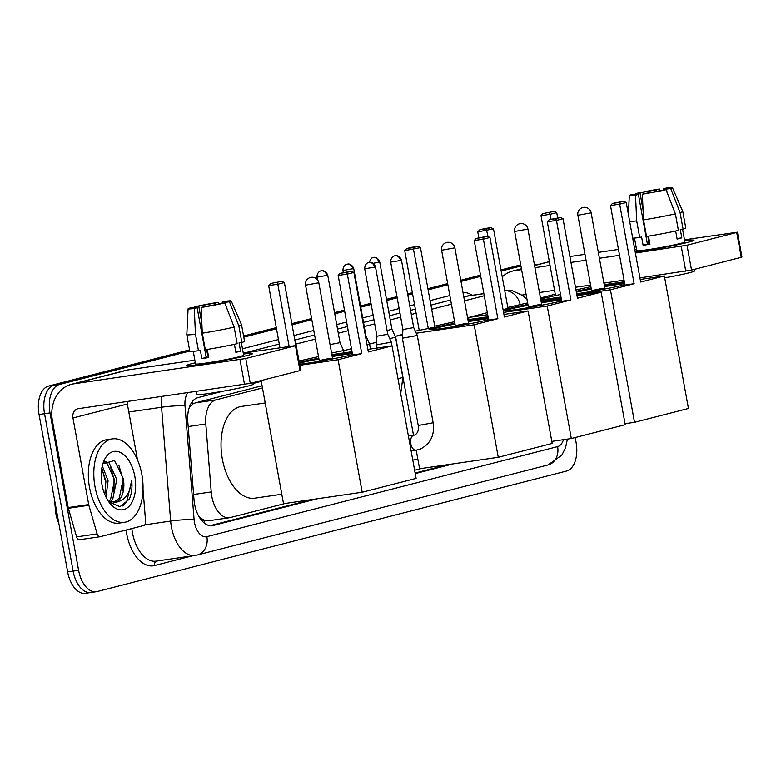 <?xml version="1.0" encoding="UTF-8"?>
<svg xmlns="http://www.w3.org/2000/svg" width="781" height="781" viewBox="0 0 781 781"><rect width="100%" height="100%" fill="white"/><g stroke="black" fill="none" stroke-linecap="round" stroke-linejoin="round"><path stroke-width="1.17" d="M262.475 387.942L215.927 399.892A25.285 14.468 81.7 0 0 205.803 423.976L211.231 491.942A25.285 14.468 81.7 0 0 211.797 496.306A25.285 14.468 81.7 0 0 229.516 517.715A25.285 14.468 81.7 0 0 230.385 517.539L285.358 503.433M198.452 515.655L199.028 516.29A8.425 4.823 81.7 0 0 204.261 520.244A25.285 20.696 75.6 0 1 204.661 523.358M54.621 500.221L55.422 510.149A22.756 13.023 81.7 0 0 55.929 514.083A22.756 13.023 81.7 0 0 58.35 522.167M204.261 520.244L204.515 520.175A25.285 14.468 -98.3 0 1 199.028 516.29M262.084 385.755L195.357 402.889L193.112 403.826L189.295 407.438M204.515 520.175L209.816 520.546M414.623 470.25L421.428 468.502M575.177 437.555L576.095 442.583A25.285 14.468 -98.3 0 1 566.547 471.041L97.176 591.529A25.285 14.468 -98.3 0 1 96.307 591.705A25.285 14.468 -98.3 0 1 78.598 570.296L49.994 412.924A25.285 14.468 -98.3 0 1 59.541 384.467L54.074 385.258L189.666 350.454L54.074 385.258A25.285 14.468 -98.3 0 0 44.527 413.715A25.285 14.468 -98.3 0 1 54.074 385.258L48.598 386.058L189.558 349.868M243.692 336.582L276.406 328.186L243.692 336.582M291.957 324.193L311.707 319.126L291.957 324.193M334.649 313.23L344.567 310.692L334.649 313.23M360.627 306.562L371.082 303.877L360.627 306.562M386.605 299.894L397.06 297.21L386.605 299.894M407.702 294.476L412.475 293.256L407.702 294.476M428.027 289.263L447.786 284.186L428.027 289.263M460.878 280.828L480.637 275.761L460.878 280.828M501.08 270.509L520.839 265.433L501.08 270.509M78.598 570.296L73.121 571.087L44.527 413.715L73.121 571.087A25.285 14.468 -98.3 0 0 90.84 592.506A25.285 14.468 -98.3 0 1 73.121 571.087L67.644 571.887L39.05 414.516A25.285 14.468 -98.3 0 1 48.598 386.058M91.709 592.33A25.285 14.468 -98.3 0 1 90.84 592.506L85.363 593.296A25.285 14.468 -98.3 0 1 67.644 571.887M243.584 336.006L276.298 327.61M291.85 323.617L311.609 318.541M334.551 312.654L344.46 310.106M360.529 305.986L370.975 303.301M386.497 299.318L396.953 296.634M407.594 293.9L412.368 292.68M427.92 288.677L447.679 283.61M460.78 280.252L480.53 275.176M500.982 269.923L517.969 265.569A25.285 14.468 -98.3 0 1 518.838 265.394L520.781 265.11M222.985 391.203L197.915 397.646A25.285 14.468 81.7 0 0 187.791 421.73L194.03 499.889A25.285 14.468 81.7 0 0 194.606 504.253A25.285 14.468 81.7 0 0 212.315 525.662A25.285 14.468 81.7 0 0 213.184 525.496L317.203 498.786M534.35 264.368A25.285 14.468 -98.3 0 1 535.873 265.081M59.541 384.467L189.773 351.03M243.789 337.167L276.503 328.762M292.065 324.769L311.814 319.702M334.756 313.816L344.665 311.268M360.734 307.148L371.19 304.463M386.712 300.48L397.168 297.795M407.809 295.062L412.583 293.832M428.134 289.839L447.894 284.772M460.985 281.404L480.745 276.337M501.187 271.085L520.947 266.018M415.238 473.618L453.283 463.855M261.284 381.372L253.064 383.481M447.806 464.656L415.131 473.042M311.736 499.586L210.06 525.691M141.869 474.575A42.145 24.113 -98.3 0 1 124.501 522.294A42.145 24.113 -98.3 0 1 94.979 486.612A42.145 24.113 -98.3 0 1 112.347 438.893A42.145 24.113 -98.3 0 1 141.869 474.575M124.501 522.294L119.034 523.094A42.145 24.113 -98.3 0 1 89.503 487.412A42.145 24.113 -98.3 0 1 106.87 439.693L112.347 438.893M123.252 478.304A21.067 12.057 -98.3 0 1 123.3 478.587L114.573 460.517L102.946 463.738M102.008 484.806A29.502 16.879 -98.3 0 1 103.717 461.376A29.502 16.879 -98.3 0 1 120.479 452.492A29.502 16.879 -98.3 0 1 134.83 476.381A29.502 16.879 -98.3 0 1 129.256 506.117A29.502 16.879 -98.3 0 1 109.818 503.208A29.502 16.879 -98.3 0 1 102.008 484.806M108.832 501.451L110.551 499.498L114.602 479.856L106.929 463.211L104.263 461.864M110.014 501.958L112.718 499.186L116.769 479.534L109.096 462.899L104.752 461.337M104.839 494.568L105.913 481.116L101.774 468.444M105.962 497.058L108.081 480.803L102.291 465.896M113.421 502.544L119.239 498.229L123.291 478.587A21.067 12.057 -98.3 0 1 115.481 502.261L108.344 501.197M108.715 501.734L119.913 506.752L129.353 499.157C131.638 493.865 132.428 487.647 131.725 480.5C130.076 493.758 124.667 501.012 115.481 502.261M105.318 492.821L105.337 480.842L102.047 468.893M113.997 491.552L114.026 479.583L110.736 467.624M122.685 490.292L122.715 478.314L118.79 465.037M122.724 505.961L126.629 502.037L131.725 480.5M246.952 355.58A33.72 1.689 169.7 0 1 211.309 362.726A33.72 1.689 169.7 0 1 186.571 365.713A33.72 1.689 169.7 0 1 192.233 363.555A33.72 1.689 169.7 0 1 195.338 362.794A33.72 1.689 169.7 0 0 192.233 363.555A33.72 1.689 169.7 0 0 186.425 365.596A33.72 1.689 169.7 0 0 209.923 362.96A33.72 1.689 169.7 0 0 246.952 355.58A33.72 1.689 169.7 0 0 252.663 353.705A33.72 1.689 169.7 0 0 243.438 354.047A33.72 1.689 169.7 0 1 252.761 353.539A33.72 1.689 169.7 0 1 246.952 355.58M143.001 490.097L143.089 490.614A4.217 2.411 81.7 0 1 143.187 491.347L145.588 521.444A4.217 2.411 81.7 0 1 143.899 525.457L100.056 536.713A4.217 2.411 81.7 0 1 99.919 536.742L79.398 539.739A4.217 2.411 -98.3 0 1 76.606 536.879L68.347 508.275A4.217 2.411 -98.3 0 1 68.181 507.572L52.434 420.959A33.72 27.599 75.6 0 1 71.413 384.32A33.72 27.599 75.6 0 1 73.775 383.842L245.771 358.508L250.291 383.354L78.295 408.688A8.425 6.902 -104.4 0 0 77.709 408.814A8.425 6.902 -104.4 0 0 72.965 417.972L88.702 504.575A4.217 2.411 81.7 0 0 88.868 505.287L97.127 533.892A4.217 2.411 81.7 0 0 99.919 536.742M99.773 536.762L79.535 539.71A4.217 2.411 -98.3 0 1 79.398 539.739M71.413 384.32L125.809 370.35A33.72 27.599 75.6 0 1 128.172 369.882L194.859 360.158M295.472 345.749L296.204 345.495L300.714 370.34L299.992 370.594L295.472 345.749L245.771 358.508M296.204 345.495L243.262 353.1M299.992 370.594L250.291 383.354M127.205 401.561A8.425 6.902 -104.4 0 0 127.352 404.011L137.505 459.882M224.772 302.96L220.564 303.575A16.86 0.84 169.7 0 1 203.997 306.728L201.117 307.47A21.917 1.093 169.7 0 0 224.772 302.96L234.144 327.093L237.151 343.66A27.813 1.396 169.7 0 1 205.305 349.742L202.299 333.175L201.117 307.47M197.154 307.734L194.274 308.466A21.917 1.093 169.7 0 1 188.094 308.807A21.917 1.093 169.7 0 1 189.861 308.046L194.069 307.431A16.86 0.84 169.7 0 0 193.073 307.919A16.86 0.84 169.7 0 0 197.154 307.734L206.194 357.425A16.86 0.84 -10.3 0 0 208.634 357.102M194.069 307.431L194.176 308.017M222.38 303.301L222.155 302.071L225.045 301.329A21.917 1.093 169.7 0 1 231.215 300.968L241.534 324.759A27.813 1.396 169.7 0 1 241.544 324.779L244.551 341.336A27.813 1.396 169.7 0 1 241.846 342.459L239.074 342.859L240.577 351.147A24.445 1.22 169.7 0 1 238.527 351.704A24.445 1.22 169.7 0 1 235.882 352.348L234.417 344.284M241.339 342.527L243.643 355.199A24.445 1.22 169.7 0 1 239.435 356.673A24.445 1.22 169.7 0 1 212.578 362.023A24.445 1.22 169.7 0 1 195.543 363.936L193.258 351.343M252.917 382.68L253.21 384.262A28.663 1.435 169.7 0 1 248.27 385.99A28.663 1.435 169.7 0 1 216.786 392.267A28.663 1.435 169.7 0 1 196.812 394.512L196.265 391.486M194.274 308.466L195.455 334.17L198.472 350.737L200.366 350.249L201.879 358.538A24.445 1.22 169.7 0 0 208.712 357.532L207.248 349.439M198.472 350.737A27.813 1.396 169.7 0 1 189.822 351.284L186.805 334.717A27.813 1.396 169.7 0 1 186.805 334.707A27.813 1.396 169.7 0 0 195.455 334.17M241.544 324.779A27.813 1.396 169.7 0 1 238.83 325.892L229.458 301.749L225.25 302.364L225.875 305.801M241.846 342.459L238.83 325.892M201.84 323.178L198.755 306.23L194.547 306.845L194.537 307.997M194.547 306.845A21.917 1.093 169.7 0 1 218.202 302.325L215.322 303.067L215.605 304.619M218.739 303.975L218.202 302.325M231.215 300.968A21.917 1.093 169.7 0 1 229.458 301.749M198.755 306.23A16.86 0.84 169.7 0 1 215.322 303.067M222.155 302.071A16.86 0.84 169.7 0 1 226.246 301.886A16.86 0.84 169.7 0 1 225.25 302.364M234.144 327.093A27.813 1.396 169.7 0 1 202.299 333.175M206.623 349.537L207.785 355.931A16.86 0.84 -10.3 0 0 205.989 356.341M240.577 351.147L235.794 351.84M206.194 357.425L201.879 358.538M207.785 355.931L205.969 356.195M281.795 494.246L254.801 498.18A46.362 26.525 -98.3 0 1 222.321 458.925A46.362 26.525 -98.3 0 1 241.427 406.432L265.208 402.967M299.269 362.355A32.87 1.65 169.7 0 1 318.804 358.137M332.071 355.726A32.87 1.65 169.7 0 1 352.211 352.758M352.543 354.594A32.87 1.65 169.7 0 1 352.407 354.633A32.87 1.65 169.7 0 1 299.611 364.239M368.339 351.948L353.891 272.432L347.33 274.111L361.779 353.627L338.095 359.709L362.179 492.235L416.107 478.392L392.023 345.866L368.339 351.948M353.891 272.432L351.284 271.212L346.598 272.413L347.33 274.111L338.163 275.449L352.612 354.964L361.779 353.627M364.707 268.791C364.629 263.148 369.208 262.201 368.3 262.631L368.73 262.504A5.477 4.481 -104.4 0 1 369.12 262.426A5.477 4.481 75.6 0 1 374.538 267.161L364.707 268.791L376.959 336.211L376.393 344.87L391.32 342.156L391.994 345.866L367.88 349.38M352.016 351.694L331.876 354.633M318.521 356.585L299.025 361.017M299.797 365.293L338.095 359.709M261.137 380.572L283.513 503.696L362.179 492.235M346.598 272.413L340.165 273.35L338.163 275.449M351.284 271.212L340.165 273.35M279.959 347.75L268.654 285.582L270.665 283.493L281.785 281.345L284.391 282.566L295.823 345.475M289.126 346.413L277.821 284.245L268.654 285.582M270.665 283.493L281.785 281.345M284.391 282.566L277.821 284.245L277.099 282.546M329.631 358.391L319.244 360.558L332.511 358.147L318.814 282.771L305.547 285.182A6.746 6.746 0 0 1 310.506 277.45A6.746 6.746 0 0 1 318.814 282.771M332.218 356.556A32.87 1.65 169.7 0 1 344.167 354.652A32.87 1.65 169.7 0 1 352.358 353.588M299.416 363.185A32.87 1.65 169.7 0 1 318.951 358.967M488.613 319.663A32.87 1.65 169.7 0 1 488.476 319.702A32.87 1.65 169.7 0 1 452.365 326.897A32.87 1.65 169.7 0 1 429.452 329.465A32.87 1.65 169.7 0 1 435.124 327.483A32.87 1.65 169.7 0 1 454.874 323.207M468.141 320.796A32.87 1.65 169.7 0 1 488.281 317.828M504.419 317.008L489.96 237.502L483.4 239.181L497.848 318.697L474.174 324.779L498.258 457.295L552.177 443.452L528.093 310.936L504.419 317.008M489.96 237.502L487.354 236.282L482.668 237.483L483.4 239.181L474.233 240.519L488.681 320.034L497.848 318.697M528.093 310.936L503.95 314.45M488.086 316.764L467.946 319.702M454.591 321.655L434.734 326.175M415.336 331.154L434.91 327.141L420.461 247.636L404.734 250.652L406.735 248.553L411.431 247.352L417.855 246.415L420.461 247.636M402.615 334.424L395.508 336.25L402.566 335.215M416.263 333.214L474.174 324.779M416.214 450.198L419.582 468.766L498.258 457.295M395.508 336.25L413.5 435.261M482.668 237.483L476.234 238.42L474.233 240.519M487.354 236.282L476.234 238.42M419.182 330.168L404.734 250.652M428.349 328.83L413.169 247.616L417.855 246.415M406.735 248.553L413.169 247.616M465.701 323.451L455.313 325.628L468.58 323.217L454.884 247.841L441.616 250.252A6.746 6.746 0 0 1 446.576 242.51A6.746 6.746 0 0 1 454.884 247.841M468.297 321.626A32.87 1.65 169.7 0 1 480.237 319.722A32.87 1.65 169.7 0 1 488.437 318.658M430.604 329.689A32.87 1.65 169.7 0 1 455.03 324.037M503.189 310.233A32.87 1.65 169.7 0 1 508.177 308.729A32.87 1.65 169.7 0 1 527.927 304.453M541.204 302.042A32.87 1.65 169.7 0 1 561.334 299.074M561.676 300.91A32.87 1.65 169.7 0 1 561.529 300.949A32.87 1.65 169.7 0 1 528.776 307.577A32.87 1.65 169.7 0 1 503.306 310.926M577.471 298.254L563.023 218.748L556.453 220.427L570.901 299.943L547.227 306.025L571.311 438.541L625.23 424.698L601.145 292.182L577.471 298.254M563.023 218.748L560.416 217.528L555.721 218.729L556.453 220.427L547.286 221.765L561.734 301.281L570.901 299.943M601.145 292.182L577.003 295.696M561.148 298.01L540.999 300.949M527.644 302.901L507.796 307.421M503.081 309.647L507.972 308.388L493.514 228.882L477.787 231.898L479.788 229.799L484.484 228.599L490.907 227.661L493.514 228.882M487.344 312.673L468.561 317.496L487.715 314.694M503.579 312.39L547.227 306.025M551.806 441.392L571.311 438.541M468.561 317.496L468.932 319.556M555.721 218.729L549.297 219.666L547.286 221.765M560.416 217.528L549.297 219.666M478.851 237.756L477.787 231.898M488.047 236.604L486.221 228.862L490.907 227.661M479.788 229.799L486.221 228.862M538.753 304.697L528.366 306.874L541.643 304.463L527.936 229.087L514.669 231.498A6.746 6.746 0 0 1 519.629 223.756A6.746 6.746 0 0 1 527.936 229.087M541.35 302.872A32.87 1.65 169.7 0 1 553.29 300.968A32.87 1.65 169.7 0 1 561.49 299.904M503.657 310.936A32.87 1.65 169.7 0 1 528.083 305.283M576.212 291.333A32.87 1.65 169.7 0 1 591.139 288.228M604.406 285.817A32.87 1.65 169.7 0 1 624.546 282.849M624.878 284.684A32.87 1.65 169.7 0 1 624.741 284.723A32.87 1.65 169.7 0 1 576.651 293.744M640.674 282.029L626.225 202.513L619.665 204.202L634.113 283.718L610.43 289.8L634.514 422.316L688.442 408.473L664.358 275.957L640.674 282.029M626.225 202.513L623.619 201.303L618.933 202.504L619.665 204.202L610.498 205.54L624.946 285.055L634.113 283.718M664.358 275.957L640.215 279.471M624.351 281.785L604.211 284.723M590.856 286.666L575.958 289.927M540.647 298.986L560.494 294.447M540.823 299.943L560.963 297.005M576.817 294.701L610.43 289.8M625.054 423.702L634.514 422.316M618.933 202.504L612.499 203.441L610.498 205.54M623.619 201.303L612.499 203.441M555.447 295.189L540.999 215.673L543 213.574L554.12 211.436L556.726 212.657L557.683 217.928M551.044 219.217L550.156 214.336L540.999 215.673M543 213.574L554.12 211.436M556.726 212.657L550.156 214.336L549.433 212.637M601.966 288.472L591.578 290.639L604.845 288.228L591.149 212.862L577.881 215.273A6.746 6.746 0 0 1 582.841 207.531A6.746 6.746 0 0 1 591.149 212.862M604.562 286.647A32.87 1.65 169.7 0 1 616.502 284.743A32.87 1.65 169.7 0 1 624.693 283.679M576.358 292.162A32.87 1.65 169.7 0 1 591.285 289.058M391.32 342.156L387.737 334.248L376.959 336.211M390.685 262.123C390.607 256.48 395.176 255.533 394.278 255.963L394.708 255.836A5.477 4.481 -104.4 0 1 395.098 255.758A5.477 4.481 75.6 0 1 400.516 260.493L390.685 262.123L402.937 329.543L402.361 338.193L417.298 335.488L433.162 422.785L418.235 425.499C418.87 430.253 417.698 433.416 414.711 434.997L413.93 435.193A7.585 4.344 81.7 0 0 413.403 435.329A7.585 4.344 81.7 0 0 410.806 443.784A7.585 4.344 81.7 0 0 416.117 450.207L411.118 450.94M402.937 329.543L413.715 327.581L417.288 335.479M331.583 353.041L343.581 350.552L344.001 352.866M330.051 344.606L339.999 342.644L343.581 350.552M367.011 344.646L369.559 343.884L370.487 349.009M365.479 336.191L365.977 335.976L369.55 343.884M389.729 338.651L395.528 337.216L402.85 377.477L400.721 393.722M387.054 330.48L391.955 329.309L395.528 337.216M688.188 242.305A33.72 1.689 169.7 0 1 635.226 252.029A33.72 1.689 169.7 0 0 688.188 242.305A33.72 1.689 169.7 0 0 693.899 240.431A33.72 1.689 169.7 0 0 684.664 240.782A33.72 1.689 169.7 0 1 693.997 240.265A33.72 1.689 169.7 0 1 688.188 242.305M502.242 276.904A33.72 27.599 75.6 0 1 512.648 271.046A33.72 27.599 75.6 0 1 515.011 270.577L521.601 269.611M634.846 249.94A33.72 1.689 169.7 0 1 636.564 249.52A33.72 1.689 169.7 0 0 634.846 249.94M534.956 267.668L550.039 265.462M570.96 262.416L586.043 260.219M599.398 258.267L619.548 255.328M635.402 253.015L687.007 245.234L691.517 270.08L639.922 277.87M736.708 232.474L737.43 232.221L741.95 257.066L741.228 257.32L736.708 232.474L687.007 245.234M737.43 232.221L684.498 239.826M569.886 256.539L584.979 254.342M598.334 252.39L618.474 249.451M634.338 247.147L636.085 246.884M741.228 257.32L691.517 270.08M624.058 280.184L603.918 283.113M590.563 285.065L575.47 287.262M554.559 290.317L539.466 292.514M526.111 294.466L522.138 295.042M665.998 189.685L661.79 190.3A16.86 0.84 169.7 0 1 645.233 193.463L642.343 194.205A21.917 1.093 169.7 0 0 665.998 189.685L675.38 213.828L678.386 230.395A27.813 1.396 169.7 0 1 646.541 236.467L643.534 219.91L642.343 194.205M638.389 194.459L635.509 195.201A21.917 1.093 169.7 0 1 629.33 195.533A21.917 1.093 169.7 0 1 631.097 194.781L635.295 194.166A16.86 0.84 169.7 0 0 634.309 194.645A16.86 0.84 169.7 0 0 638.389 194.459L647.42 244.16A16.86 0.84 -10.3 0 0 649.87 243.828M635.295 194.166L635.402 194.742M663.616 190.037L663.391 188.797L666.271 188.065A21.917 1.093 169.7 0 1 672.451 187.704L682.77 211.485A27.813 1.396 169.7 0 1 682.77 211.505L685.786 228.072A27.813 1.396 169.7 0 1 683.072 229.184L680.3 229.594L681.803 237.873A24.445 1.22 169.7 0 1 679.763 238.439A24.445 1.22 169.7 0 1 677.117 239.084L675.653 231.02M682.574 229.263L684.878 241.925A24.445 1.22 169.7 0 1 680.661 243.408A24.445 1.22 169.7 0 1 653.814 248.758A24.445 1.22 169.7 0 1 636.779 250.672L634.484 238.068M694.153 269.406L694.436 270.987A28.663 1.435 169.7 0 1 689.506 272.725A28.663 1.435 169.7 0 1 664.699 277.851M635.509 195.201L636.691 220.906L639.698 237.473L641.601 236.985L643.105 245.263A24.445 1.22 169.7 0 0 649.948 244.268L648.474 236.165M639.698 237.473A27.813 1.396 169.7 0 1 632.708 238.185M636.691 220.906A27.813 1.396 169.7 0 1 629.701 221.628M682.77 211.505A27.813 1.396 169.7 0 1 680.066 212.627L670.694 188.485L666.486 189.1L667.111 192.526M683.072 229.184L680.066 212.627M643.066 209.904L639.99 192.956L635.783 193.571L635.763 194.723M635.783 193.571A21.917 1.093 169.7 0 1 659.437 189.061L656.548 189.803L656.831 191.355M659.974 190.701L659.437 189.061M672.451 187.704A21.917 1.093 169.7 0 1 670.694 188.485M639.99 192.956A16.86 0.84 169.7 0 1 656.548 189.803M663.391 188.797A16.86 0.84 169.7 0 1 667.482 188.621A16.86 0.84 169.7 0 1 666.486 189.1M675.38 213.828A27.813 1.396 169.7 0 1 643.534 219.91M647.859 236.262L649.021 242.657A16.86 0.84 -10.3 0 0 647.224 243.076M681.803 237.873L677.029 238.576M647.42 244.16L643.105 245.263M649.021 242.657L647.195 242.92M193.6 494.51L211.231 491.942M55.422 510.149L56.378 510.013M192.458 401.405A25.285 20.696 75.6 0 1 193.112 403.826M188.172 426.553L205.803 423.976M195.357 402.889L215.927 399.892M57.003 513.302A29.502 2.743 175.4 0 0 56.681 513.761L56.359 509.749M39.05 414.516L49.994 412.924M517.969 265.569L520.79 265.159M211.436 525.75L213.184 525.496M187.713 392.736A16.86 9.645 81.7 0 0 185.009 405.749L194.098 519.58A16.86 9.645 81.7 0 0 194.479 522.489A16.86 9.645 81.7 0 0 206.867 536.654L557.605 446.615A16.86 9.645 81.7 0 0 563.472 439.683M206.867 536.654A16.86 13.804 -104.4 0 1 197.378 554.969L195.035 555.437A33.72 19.291 -98.3 0 1 171.42 526.892A33.72 19.291 -98.3 0 1 170.658 521.064L144.807 524.832M192.292 555.838L154.54 565.532A4.217 3.446 75.6 0 1 156.63 561.041M154.54 565.532A37.927 21.702 -98.3 0 1 126.659 533.677A37.927 21.702 -98.3 0 1 126.102 530.035M131.843 528.561A33.72 19.291 81.7 0 0 132.428 532.583A33.72 19.291 81.7 0 0 156.044 561.129L195.035 555.437M242.471 348.775L278.466 339.53M294.017 335.537L313.777 330.47M336.718 324.584L346.627 322.036M362.696 317.916L373.142 315.231M388.665 311.238L399.12 308.563M409.761 305.83L414.535 304.6M430.087 300.607L449.846 295.54M462.987 292.436A37.927 21.702 -98.3 0 1 472.222 295.286M194.098 519.58A16.86 1.562 175.4 0 0 170.658 521.064L161.569 407.233L128.806 412.017M185.009 405.749A16.86 1.562 175.4 0 0 161.569 407.233A33.72 19.291 -98.3 0 1 161.745 396.523M483.888 293.646L463.758 296.682M483.878 293.588L465.808 296.224A33.72 19.291 81.7 0 0 464.646 296.448A4.217 3.446 75.6 0 1 463.719 296.438M295.589 344.177L315.339 339.1M338.28 333.214L348.199 330.675M364.258 326.546L374.714 323.861M390.236 319.878L400.692 317.193M411.333 314.46L416.107 313.24M431.659 309.247L451.418 304.17M464.51 300.812L484.269 295.735M450.666 300.041L430.907 305.117M415.355 309.11L410.581 310.33M399.94 313.064L389.485 315.749M373.962 319.732L363.507 322.416M347.447 326.536L337.538 329.084M314.597 334.971L294.837 340.047M279.286 344.04L244.931 352.856M468.756 318.58L467.79 318.824M376.559 342.244L369.579 344.04M351.47 348.687L343.601 350.708M520.107 304.258A16.86 13.804 -104.4 0 0 504.751 290.659M567.406 439.117L565.522 447.796L561.822 455.138L548.116 464.939A16.86 13.804 -104.4 0 0 557.605 446.615M128.172 369.882L73.775 383.842M127.352 404.011L72.965 417.972M68.181 507.572L88.702 504.575M244.521 384.457L240.011 359.602M88.868 505.287L68.347 508.275M76.606 536.879L97.127 533.892M374.538 267.161L375.485 266.829L387.737 334.248M414.164 435.173A7.585 4.344 81.7 0 0 413.93 435.193L408.404 436.003M400.516 260.493L401.463 260.161L413.715 327.581M326.8 275.566A5.477 4.481 75.6 0 0 321.381 270.822A5.477 4.481 -104.4 0 0 320.991 270.9L320.561 271.036C321.469 270.597 316.891 271.544 316.969 277.187L327.747 275.234L339.999 342.654M352.778 268.889A5.477 4.481 75.6 0 0 347.36 264.154A5.477 4.481 -104.4 0 0 346.969 264.232L346.539 264.368C347.438 263.929 342.869 264.876 342.947 270.519L353.725 268.566L365.977 335.986M373.259 263.334L379.703 261.889L391.955 329.318M378.756 262.221A5.477 4.481 75.6 0 0 373.328 257.486A5.477 4.481 -104.4 0 0 372.947 257.564L371.619 258.101L368.847 262.475M397.988 378.717L402.85 377.477M549.365 261.752L534.565 265.55M521.474 268.918L515.011 270.577M555.262 294.164L540.462 297.961M685.757 271.183L681.237 246.337M208.957 520.712L229.516 517.715M58.897 523.729L56.681 513.761M96.307 591.705L90.84 592.506M527.048 299.611L523.045 295.735L512.277 290.698L504.799 290.532M197.378 554.969L548.116 464.939M188.094 308.807L186.805 334.707M319.244 360.558L305.547 285.182M417.864 459.316L412.768 460.058M455.313 325.628L441.616 250.252M528.366 306.874L514.669 231.498M591.578 290.639L577.881 215.273M376.969 348.062L376.393 344.87M375.485 266.829C373.503 261.41 368.788 262.27 369.823 262.338L368.73 262.504M416.117 450.207L420.061 449.192C430.448 444.057 434.812 435.261 433.162 422.785M418.235 425.499L402.371 338.202M401.463 260.161C399.472 254.743 394.766 255.602 395.801 255.67L394.708 255.836M316.969 277.187L317.428 279.744M327.747 275.234C325.755 269.816 321.05 270.665 322.084 270.734L320.991 270.9M342.947 270.519L343.308 272.549M353.725 268.566C351.733 263.148 347.028 263.998 348.062 264.066L346.969 264.232M379.703 261.889C377.711 256.471 373.006 257.33 374.04 257.398L372.947 257.564M549.346 261.625L534.546 265.423M521.444 268.791L512.648 271.046M629.33 195.533L628.393 214.414"/></g></svg>
